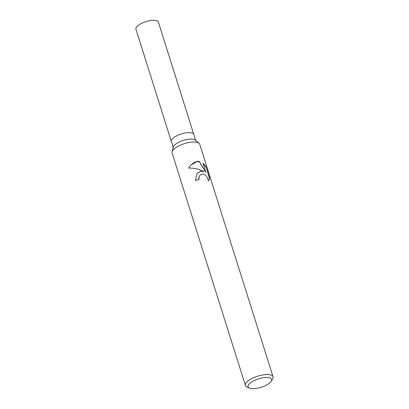 <?xml version="1.0" encoding="UTF-8"?>
<svg xmlns="http://www.w3.org/2000/svg" width="409" height="409" viewBox="0 0 409 409"><rect width="100%" height="100%" fill="white"/><g stroke="black" fill="none" stroke-linecap="round" stroke-linejoin="round"><path stroke-width="0.61" d="M249.516 388.1L247.082 387.052A14.489 5.194 -17.5 0 1 245.42 385.488L172.112 152.971A14.489 5.194 -17.5 0 1 172.107 151.765L173.38 146.984A11.769 4.218 -17.5 0 1 189.014 139.183A11.769 4.218 -17.5 0 1 195.272 140.082L199.055 143.273A14.489 5.194 -17.5 0 1 199.745 144.259L273.059 376.776A14.489 5.194 -17.5 0 1 272.599 379.01L271.203 381.26A12.316 4.412 -17.5 0 1 255.242 388.55A12.316 4.412 -17.5 0 1 249.516 388.1A12.316 4.412 -17.5 0 1 251.06 382.374A12.316 4.412 -17.5 0 1 264.459 377.579A12.316 4.412 -17.5 0 1 271.203 381.26M173.237 147.516L171.345 141.514A11.769 4.218 -17.5 0 1 186.979 132.731A11.769 4.218 -17.5 0 1 193.8 134.433L195.691 140.435M172.107 151.765A14.489 5.194 -17.5 0 1 191.351 142.163A14.489 5.194 -17.5 0 1 199.055 143.273M200.502 171.187L204.086 171.514L200.067 169.817C196.284 168.564 192.521 168.007 188.779 168.13L190.712 165.17L197.389 161.315L199.249 161.386L205.916 172.399L202.992 163.119L206.064 166.831L209.674 178.283L208.861 180.246L208.217 180.855L207.956 178.84L205.824 175.435L204.203 174.372L202.419 174.065L201.473 174.265L199.858 175.4L198.968 177.24L199.086 179.459A14.489 5.194 162.5 0 0 195.497 180.456L197.041 173.421L200.502 171.187M245.42 385.488A14.489 5.194 -17.5 0 1 264.664 374.68A14.489 5.194 -17.5 0 1 273.059 376.776M198.907 179.5L198.83 177.404L199.786 175.487M208.779 180.338L209.49 178.503L206.064 166.831M196.964 173.518L200.287 171.371L204.086 171.514M205.88 167.051L203.125 163.544M205.916 172.399L199.117 161.545L194.623 162.174L190.63 165.262M171.33 141.468L135.941 29.233A11.769 4.218 -17.5 0 1 151.575 20.45A11.769 4.218 -17.5 0 1 158.395 22.152L193.784 134.392M186.979 132.731A11.769 4.218 -17.5 0 1 193.8 134.433"/></g></svg>
